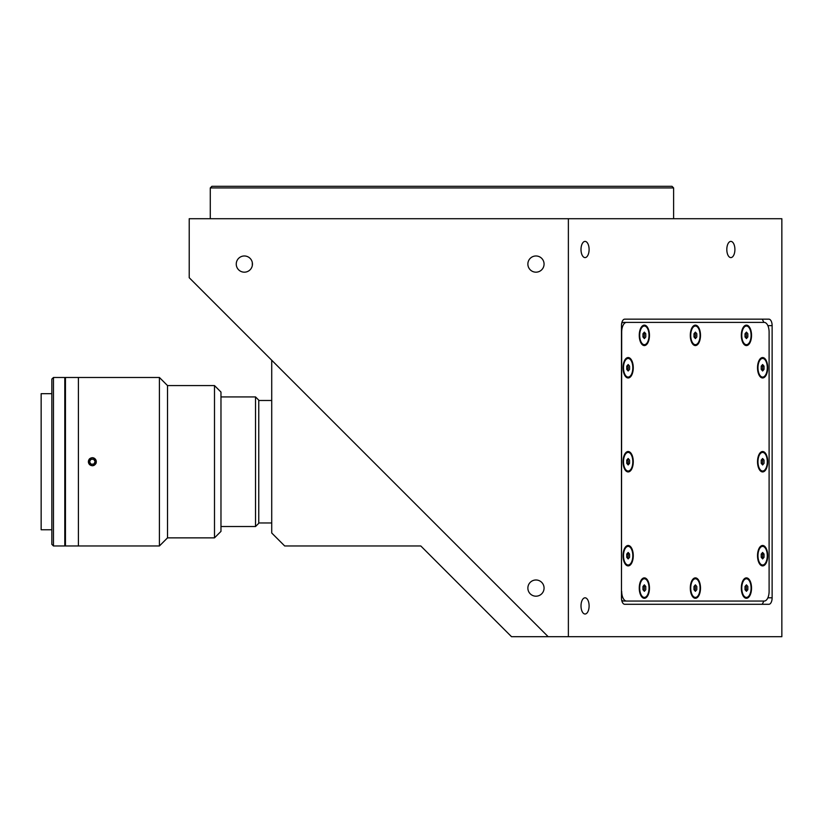 <?xml version="1.0" encoding="UTF-8"?>
<svg xmlns="http://www.w3.org/2000/svg" width="823" height="823" viewBox="0 0 823 823"><rect width="100%" height="100%" fill="white"/><g stroke="black" fill="none" stroke-linecap="round" stroke-linejoin="round"><path stroke-width="1.23" d="M95.149 461.569L93.884 464.069L91.075 464.223L89.542 461.878L90.808 459.368L93.606 459.213L95.149 461.569M95.653 459.563A3.95 3.95 0 0 0 90.18 458.411A3.95 3.95 0 0 0 89.038 463.884A3.95 3.95 0 0 0 94.501 465.026A3.95 3.95 0 0 0 95.653 459.563M589.103 249.492A8.096 4.053 90 0 0 585.06 241.396A8.096 4.053 90 0 0 581.007 249.492A8.096 4.053 90 0 0 585.06 257.599A8.096 4.053 90 0 0 589.103 249.492M589.103 605.903A8.096 4.053 90 0 0 585.06 597.807A8.096 4.053 90 0 0 581.007 605.903A8.096 4.053 90 0 0 585.06 614.009A8.096 4.053 90 0 0 589.103 605.903M734.908 249.492A8.096 4.053 90 0 0 730.865 241.396A8.096 4.053 90 0 0 726.812 249.492A8.096 4.053 90 0 0 730.865 257.599A8.096 4.053 90 0 0 734.908 249.492M244.359 255.974A8.096 8.096 0 0 0 236.252 264.07A8.096 8.096 0 0 0 244.359 272.176A8.096 8.096 0 0 0 252.455 264.07A8.096 8.096 0 0 0 244.359 255.974M535.968 579.989A8.096 8.096 0 0 0 527.872 588.085A8.096 8.096 0 0 0 535.968 596.191A8.096 8.096 0 0 0 544.065 588.085A8.096 8.096 0 0 0 535.968 579.989M535.968 255.974A8.096 8.096 0 0 0 527.872 264.07A8.096 8.096 0 0 0 535.968 272.176A8.096 8.096 0 0 0 544.065 264.07A8.096 8.096 0 0 0 535.968 255.974M673.615 218.712L673.615 187.932L210.277 187.932L210.277 218.712M210.277 187.932L211.892 186.307L671.99 186.307L673.615 187.932M548.18 636.693L189.218 277.721L189.218 218.712L568.374 218.712L568.374 636.693L511.515 636.693L420.8 545.968L284.686 545.968L271.724 533.006L271.724 360.237M772.128 325.641A6.481 3.241 90 0 0 768.888 319.159L624.708 319.159A6.481 3.241 -90 0 0 621.468 325.641L621.468 597.807A6.481 3.241 -90 0 0 624.708 604.288L768.888 604.288A6.481 3.241 90 0 0 772.128 597.807L772.128 325.641L767.869 325.641M568.374 636.693L781.85 636.693L781.85 218.712L568.374 218.712M252.311 265.623L252.311 262.527M695.394 598.29A10.205 5.103 90 0 0 700.496 588.085A10.205 5.103 90 0 0 695.394 577.88A10.205 5.103 90 0 0 692.452 579.752A10.205 5.103 90 0 0 692.452 596.418A10.205 5.103 90 0 0 695.394 598.29M644.358 598.29A10.205 5.103 90 0 0 649.46 588.085A10.205 5.103 90 0 0 644.358 577.88A10.205 5.103 90 0 0 641.415 579.752A10.205 5.103 90 0 0 641.415 596.418A10.205 5.103 90 0 0 644.358 598.29M628.165 565.895A10.205 5.103 90 0 0 633.268 555.69A10.205 5.103 90 0 0 628.165 545.474A10.205 5.103 90 0 0 625.213 547.357A10.205 5.103 90 0 0 625.213 564.022A10.205 5.103 90 0 0 628.165 565.895M628.165 471.929A10.205 5.103 90 0 0 633.268 461.724A10.205 5.103 90 0 0 628.165 451.518A10.205 5.103 90 0 0 625.213 453.391A10.205 5.103 90 0 0 625.213 470.056A10.205 5.103 90 0 0 628.165 471.929M628.165 377.963A10.205 5.103 90 0 0 633.268 367.758A10.205 5.103 90 0 0 628.165 357.552A10.205 5.103 90 0 0 625.213 359.425A10.205 5.103 90 0 0 625.213 376.09A10.205 5.103 90 0 0 628.165 377.963M644.358 345.567A10.205 5.103 90 0 0 649.46 335.352A10.205 5.103 90 0 0 644.358 325.147A10.205 5.103 90 0 0 641.415 327.019A10.205 5.103 90 0 0 641.415 343.695A10.205 5.103 90 0 0 644.358 345.567M695.394 345.567A10.205 5.103 90 0 0 700.496 335.352A10.205 5.103 90 0 0 695.394 325.147A10.205 5.103 90 0 0 692.452 327.019A10.205 5.103 90 0 0 692.452 343.695A10.205 5.103 90 0 0 695.394 345.567M746.43 345.567A10.205 5.103 90 0 0 751.533 335.352A10.205 5.103 90 0 0 746.43 325.147A10.205 5.103 90 0 0 743.478 327.019A10.205 5.103 90 0 0 743.478 343.695A10.205 5.103 90 0 0 746.43 345.567M762.623 377.963A10.205 5.103 90 0 0 767.725 367.758A10.205 5.103 90 0 0 762.623 357.552A10.205 5.103 90 0 0 759.68 359.425A10.205 5.103 90 0 0 759.68 376.09A10.205 5.103 90 0 0 762.623 377.963M762.623 471.929A10.205 5.103 90 0 0 767.725 461.724A10.205 5.103 90 0 0 762.623 451.518A10.205 5.103 90 0 0 759.68 453.391A10.205 5.103 90 0 0 759.68 470.056A10.205 5.103 90 0 0 762.623 471.929M762.623 565.895A10.205 5.103 90 0 0 767.725 555.69A10.205 5.103 90 0 0 762.623 545.474A10.205 5.103 90 0 0 759.68 547.357A10.205 5.103 90 0 0 759.68 564.022A10.205 5.103 90 0 0 762.623 565.895M746.43 598.29A10.205 5.103 90 0 0 751.533 588.085A10.205 5.103 90 0 0 746.43 577.88A10.205 5.103 90 0 0 743.478 579.752A10.205 5.103 90 0 0 743.478 596.418A10.205 5.103 90 0 0 746.43 598.29M762.252 604.288L763.867 601.047M621.684 591.326A9.722 4.856 90 0 0 626.54 601.047L764.248 601.047A9.722 4.856 90 0 0 769.104 591.326L769.104 332.122A9.722 4.856 90 0 0 764.248 322.4L626.54 322.4A9.722 4.856 90 0 0 621.684 332.122L621.468 591.326M621.684 600.132A9.722 4.856 90 0 0 623.731 601.047L626.54 601.047M621.684 323.305A9.722 4.856 90 0 1 623.731 322.4L626.54 322.4M623.731 601.047L761.44 601.047M763.867 322.4L762.252 319.159L624.708 319.159M761.923 370.185A2.808 1.399 90 0 0 762.623 367.758A2.808 1.399 90 0 0 761.923 365.33M757.973 367.758A9.32 4.66 90 0 0 762.623 377.078A9.32 4.66 90 0 0 767.283 367.758A9.32 4.66 90 0 0 762.623 358.447A9.32 4.66 90 0 0 757.973 367.758M764.032 369.383L764.032 366.142L762.623 364.517L761.224 366.142L761.224 369.383L762.623 370.998L764.032 369.383L762.623 369.383L762.623 366.142L764.032 366.142M747.829 336.977L747.829 333.737L746.43 332.122L745.021 333.737L745.021 336.977L746.43 338.592L747.829 336.977L745.72 337.79A2.808 1.399 90 0 0 746.43 335.352A2.808 1.399 90 0 0 745.72 332.924M741.77 335.352A9.32 4.66 90 0 0 746.43 344.672A9.32 4.66 90 0 0 751.08 335.352A9.32 4.66 90 0 0 746.43 326.042A9.32 4.66 90 0 0 741.77 335.352M694.694 337.79A2.808 1.399 90 0 0 695.394 335.352A2.808 1.399 90 0 0 694.694 332.924M690.734 335.352A9.32 4.66 90 0 0 695.394 344.672A9.32 4.66 90 0 0 700.054 335.352A9.32 4.66 90 0 0 695.394 326.042A9.32 4.66 90 0 0 690.734 335.352M693.995 333.737L693.995 336.977L695.394 338.592L696.793 336.977L696.793 333.737L695.394 332.122L693.995 333.737M643.658 337.79A2.808 1.399 90 0 0 644.358 335.352A2.808 1.399 90 0 0 643.658 332.924L645.767 333.737L644.358 332.122L642.958 333.737L642.958 336.977L644.358 338.592L645.767 336.977L645.767 333.737M639.708 335.352A9.32 4.66 90 0 0 644.358 344.672A9.32 4.66 90 0 0 649.018 335.352A9.32 4.66 90 0 0 644.358 326.042A9.32 4.66 90 0 0 639.708 335.352M628.165 367.758L627.455 370.185A2.808 1.399 90 0 0 628.165 367.758A2.808 1.399 90 0 0 627.455 365.33M623.505 367.758A9.32 4.66 90 0 0 628.165 377.078A9.32 4.66 90 0 0 632.815 367.758A9.32 4.66 90 0 0 628.165 358.447A9.32 4.66 90 0 0 623.505 367.758M626.756 366.142L626.756 369.383L628.165 370.998L629.564 369.383L629.564 366.142L628.165 364.517L626.756 366.142M629.564 463.339L629.564 460.098L628.165 458.483L626.756 460.098L626.756 463.339L628.165 464.964L629.564 463.339L627.455 464.151A2.808 1.399 90 0 0 628.165 461.724A2.808 1.399 90 0 0 627.455 459.296M623.505 461.724A9.32 4.66 90 0 0 628.165 471.034A9.32 4.66 90 0 0 632.815 461.724A9.32 4.66 90 0 0 628.165 452.403A9.32 4.66 90 0 0 623.505 461.724M627.455 558.117A2.808 1.399 90 0 0 628.165 555.69A2.808 1.399 90 0 0 627.455 553.251L629.564 554.064L628.165 552.449L626.756 554.064L626.756 557.305L628.165 558.93L629.564 557.305L629.564 554.064M623.505 555.69A9.32 4.66 90 0 0 628.165 565A9.32 4.66 90 0 0 632.815 555.69A9.32 4.66 90 0 0 628.165 546.369A9.32 4.66 90 0 0 623.505 555.69M643.658 590.513A2.808 1.399 90 0 0 644.358 588.085A2.808 1.399 90 0 0 643.658 585.657L645.767 586.47L644.358 584.844L642.958 586.47L642.958 589.71L644.358 591.326L645.767 589.71L645.767 586.47M639.708 588.085A9.32 4.66 90 0 0 644.358 597.405A9.32 4.66 90 0 0 649.018 588.085A9.32 4.66 90 0 0 644.358 578.775A9.32 4.66 90 0 0 639.708 588.085M694.694 590.513A2.808 1.399 90 0 0 695.394 588.085A2.808 1.399 90 0 0 694.694 585.657M690.734 588.085A9.32 4.66 90 0 0 695.394 597.405A9.32 4.66 90 0 0 700.054 588.085A9.32 4.66 90 0 0 695.394 578.775A9.32 4.66 90 0 0 690.734 588.085M695.394 584.844L693.995 586.47L693.995 589.71L695.394 591.326L696.793 589.71L696.793 586.47L695.394 584.844M747.829 589.71L747.829 586.47L746.43 584.844L745.021 586.47L745.021 589.71L746.43 591.326L747.829 589.71L745.72 590.513A2.808 1.399 90 0 0 746.43 588.085A2.808 1.399 90 0 0 745.72 585.657M741.77 588.085A9.32 4.66 90 0 0 746.43 597.405A9.32 4.66 90 0 0 751.08 588.085A9.32 4.66 90 0 0 746.43 578.775A9.32 4.66 90 0 0 741.77 588.085M764.032 557.305L764.032 554.064L762.623 552.449L761.224 554.064L761.224 557.305L762.623 558.93L764.032 557.305L761.923 558.117A2.808 1.399 90 0 0 762.623 555.69A2.808 1.399 90 0 0 761.923 553.251M757.973 555.69A9.32 4.66 90 0 0 762.623 565A9.32 4.66 90 0 0 767.283 555.69A9.32 4.66 90 0 0 762.623 546.369A9.32 4.66 90 0 0 757.973 555.69M762.623 557.305L762.623 554.064L764.032 554.064M761.923 464.151A2.808 1.399 90 0 0 762.623 461.724A2.808 1.399 90 0 0 761.923 459.296L764.032 460.098L762.623 458.483L761.224 460.098L761.224 463.339L762.623 464.964L764.032 463.339L764.032 460.098M757.973 461.724A9.32 4.66 90 0 0 762.623 471.034A9.32 4.66 90 0 0 767.283 461.724A9.32 4.66 90 0 0 762.623 452.403A9.32 4.66 90 0 0 757.973 461.724M258.761 400.163L258.761 523.284L255.531 526.525L255.531 396.923L258.761 400.163M220.976 526.525L255.531 526.525M220.976 396.923L255.531 396.923M220.976 392.057L220.976 531.38L214.494 537.861L214.494 385.576L220.976 392.057M167.511 385.576L167.511 537.861L159.415 545.968L159.415 377.479L167.511 385.576L214.494 385.576M92.341 457.67C97.567 460.366 97.567 463.071 92.341 465.777C87.115 463.082 87.115 460.376 92.341 457.67L93.884 457.979M159.415 377.479L78.411 377.479L78.411 545.968L65.449 545.968L65.449 377.479L78.411 377.479L78.411 545.968L159.415 545.968M92.341 465.777L93.894 465.468L96.085 463.277M89.47 458.864L89.481 464.594M51.839 393.682L41.15 393.682L41.15 529.765L51.839 529.765M53.464 377.479L53.464 545.968L64.801 545.968L64.801 377.479L53.464 377.479L51.839 379.094L51.839 544.342L53.464 545.968M65.449 513.871L64.801 513.871M65.449 471.188L64.801 471.188M271.724 400.482L258.761 400.482M271.724 522.965L258.761 522.965M767.869 597.807L772.128 597.807M761.851 377.078L762.623 377.078M761.851 358.447L762.623 358.447M745.659 344.672L746.43 344.672M745.659 326.042L746.43 326.042M694.622 344.672L695.394 344.672M694.622 326.042L695.394 326.042M643.586 344.672L644.358 344.672M643.586 326.042L644.358 326.042M627.393 377.078L628.165 377.078M627.393 358.447L628.165 358.447M627.393 471.034L628.165 471.034M627.393 452.403L628.165 452.403M627.393 565L628.165 565M627.393 546.369L628.165 546.369M643.586 597.405L644.358 597.405M643.586 578.775L644.358 578.775M694.622 597.405L695.394 597.405M694.622 578.775L695.394 578.775M745.659 597.405L746.43 597.405M745.659 578.775L746.43 578.775M761.851 565L762.623 565M761.851 546.369L762.623 546.369M761.851 471.034L762.623 471.034M761.851 452.403L762.623 452.403M167.511 537.861L214.494 537.861M64.801 545.639L65.449 545.639M64.801 377.798L65.449 377.798"/></g></svg>

